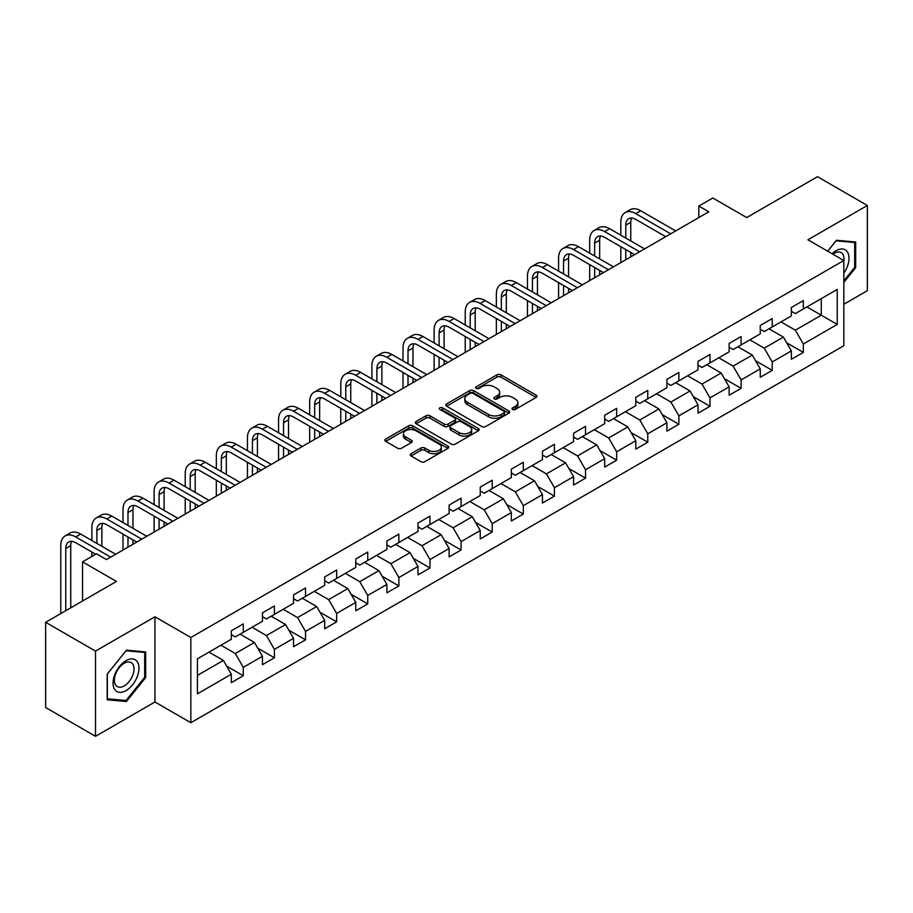 <?xml version="1.0" encoding="UTF-8"?>
<svg xmlns="http://www.w3.org/2000/svg" width="913" height="913" viewBox="0 0 913 913"><rect width="100%" height="100%" fill="white"/><g stroke="black" fill="none" stroke-linecap="round" stroke-linejoin="round"><path stroke-width="1.37" d="M512.604 409.435A1.94 1.118 0 0 0 515.343 409.435L536.136 397.429A2.773 1.598 0 0 0 536.947 396.299A2.773 1.598 0 0 0 536.136 395.169L500.906 374.821A2.773 1.598 0 0 0 496.992 374.821L476.187 386.838A1.94 1.118 0 0 0 475.616 387.626A1.94 1.118 0 0 0 476.187 388.413A1.94 1.118 0 0 0 478.926 388.413L481.619 386.861A8.856 5.113 0 0 1 494.15 386.861L497.083 388.561A8.856 5.113 0 0 1 499.685 392.168A8.856 5.113 0 0 1 497.083 395.786L494.39 397.349A1.94 1.118 0 0 0 493.83 398.136A1.94 1.118 0 0 0 494.39 398.924A1.94 1.118 0 0 0 497.129 398.924L499.822 397.372A8.856 5.113 0 0 1 512.353 397.372L515.286 399.072A8.856 5.113 0 0 1 517.888 402.69A8.856 5.113 0 0 1 515.286 406.296L512.604 407.86A1.94 1.118 0 0 0 512.033 408.647A1.94 1.118 0 0 0 512.604 409.435L512.604 407.86M411.044 453.715A2.773 1.598 0 0 0 410.234 454.845A2.773 1.598 0 0 0 411.044 455.975L420.927 461.681A2.773 1.598 0 0 0 424.842 461.681L447.952 448.351A2.773 1.598 0 0 0 448.762 447.222A2.773 1.598 0 0 0 447.952 446.08L412.71 425.743A2.773 1.598 0 0 0 408.796 425.743L385.697 439.073A2.773 1.598 0 0 0 384.887 440.214A2.773 1.598 0 0 0 385.697 441.344L397.634 448.237A2.773 1.598 0 0 0 401.549 448.237L411.432 442.531A2.773 1.598 0 0 0 412.254 441.39A2.773 1.598 0 0 0 411.432 440.26L405.52 436.848A7.407 4.28 0 0 1 403.352 433.823A7.407 4.28 0 0 1 407.917 429.875A7.407 4.28 0 0 1 415.986 430.799L439.187 444.197A7.407 4.28 0 0 1 441.356 447.222A7.407 4.28 0 0 1 436.779 451.17A7.407 4.28 0 0 1 428.711 450.235L424.842 448.009A2.773 1.598 0 0 0 420.927 448.009L411.044 453.715L411.044 455.975M843.817 304.28L867.35 290.688L867.35 205.482L817.489 176.688L746.686 217.568L712.779 197.995L698.822 206.053L708.796 211.816L106.479 559.555L96.504 553.803L82.547 561.86L82.547 601.005M95.511 651.095L95.511 736.312L154.948 701.994L154.948 616.789L95.511 651.095L45.65 622.312L116.453 581.433L82.547 561.86M154.948 616.789L190.84 637.514L843.817 260.525L843.817 345.73L190.84 722.719L190.84 637.514M867.35 205.482L807.914 239.788L843.817 260.525M481.813 426.531A2.773 1.598 0 0 0 485.727 426.531L508.826 413.201A2.773 1.598 0 0 0 509.637 412.071A2.773 1.598 0 0 0 508.826 410.93L473.596 390.593A2.773 1.598 0 0 0 469.681 390.593L446.583 403.923A2.773 1.598 0 0 0 445.761 405.052A2.773 1.598 0 0 0 446.583 406.194L481.813 426.531M440.602 409.857A1.94 1.118 0 0 1 442.565 410.131L442.565 407.826L478.389 428.505A2.773 1.598 0 0 1 479.199 429.646A2.773 1.598 0 0 1 478.389 430.776L455.29 444.106A2.773 1.598 0 0 1 451.376 444.106L416.134 423.769L416.134 421.498A2.773 1.598 0 0 0 415.324 422.639A2.773 1.598 0 0 0 416.134 423.769M416.134 421.498L426.017 415.792A2.773 1.598 0 0 1 429.932 415.792L444.232 424.043A2.773 1.598 0 0 0 448.146 424.043L454.697 420.265A2.773 1.598 0 0 0 455.507 419.124A2.773 1.598 0 0 0 454.697 417.994L439.826 409.412A1.94 1.118 0 0 1 439.256 408.613A1.94 1.118 0 0 1 440.454 407.586A1.94 1.118 0 0 1 442.565 407.826M95.511 736.312L45.65 707.518L45.65 622.312M226.641 666.125L243.292 675.734L243.292 667.335L262.442 656.276L262.442 664.687L274.414 657.782L274.414 649.371L293.552 638.313L293.552 646.724L305.524 639.819L305.524 631.408L324.674 620.349L324.674 628.76L336.635 621.856L336.635 613.445L355.785 602.386L355.785 610.797L367.745 603.892L367.745 595.481L386.895 584.423L386.895 592.834L398.867 585.929L398.867 577.518L418.006 566.471L418.006 574.87L429.977 567.966L429.977 559.555L449.116 548.508L449.116 556.907L461.088 550.003L461.088 541.592L480.238 530.544L480.238 538.944L492.198 532.039L492.198 523.628L511.348 512.581L511.348 520.981L523.309 514.076L523.309 505.665L542.459 494.618L542.459 503.017L554.431 496.113L554.431 487.702L573.569 476.654L573.569 485.054L585.541 478.15L585.541 469.739L604.68 458.691L604.68 467.091L616.652 460.186L616.652 451.775L635.802 440.728L635.802 449.128L647.762 442.223L647.762 433.812L666.912 422.765L666.912 431.164L678.873 424.26L678.873 415.849L698.023 404.801L698.023 413.201L709.994 406.296L709.994 397.885L729.133 386.838L729.133 395.238L741.105 388.333L741.105 379.922L760.255 368.875L760.255 377.274L772.215 370.37L772.215 361.97L791.366 350.912L791.366 359.311L803.326 352.407L803.326 344.007L837.232 324.423L837.232 289.421L821.278 298.631L821.278 315.213L837.232 324.423M243.292 675.734L231.331 682.65L231.331 674.239L197.425 693.823L197.425 658.809L231.331 639.237L231.331 630.826L243.292 623.921L243.292 632.332L262.442 621.274L262.442 612.874L274.414 605.958L274.414 614.369L293.552 603.31L293.552 594.911L305.524 587.995L305.524 596.406L324.674 585.347L324.674 576.948L336.635 570.032L336.635 578.443L355.785 567.384L355.785 558.984L367.745 552.068L367.745 560.479L386.895 549.421L386.895 541.021L398.867 534.105L398.867 542.516L418.006 531.457L418.006 523.058L429.977 516.142L429.977 524.553L449.116 513.494L449.116 505.094L461.088 498.178L461.088 506.589L480.238 495.531L480.238 487.131L492.198 480.215L492.198 488.626L511.348 477.567L511.348 469.168L523.309 462.252L523.309 470.663L542.459 459.604L542.459 451.205L554.431 444.289L554.431 452.7L573.569 441.641L573.569 433.241L585.541 426.337L585.541 434.736L604.68 423.678L604.68 415.278L616.652 408.373L616.652 416.773L635.802 405.714L635.802 397.315L647.762 390.41L647.762 398.81L666.912 387.763L666.912 379.351L678.873 372.447L678.873 380.847L698.023 369.799L698.023 361.388L709.994 354.484L709.994 362.883L729.133 351.836L729.133 343.425L741.105 336.52L741.105 344.92L760.255 333.873L760.255 325.462L772.215 318.557L772.215 326.957L791.366 315.909L791.366 307.498L803.326 300.594L803.326 308.993L837.232 289.421M240.108 634.17L254.465 642.467L235.314 653.514L220.957 645.229M231.331 634.626L235.314 636.932L243.292 632.332M235.314 653.514L243.292 667.335M254.465 642.467L262.442 656.276M271.218 616.207L285.575 624.503L266.436 635.551L252.068 627.265M262.442 616.674L266.436 618.968L274.414 614.369M266.436 635.551L274.414 649.371M285.575 624.503L293.552 638.313M302.329 598.243L316.697 606.54L297.547 617.587L283.19 609.302M293.552 598.711L297.547 601.005L305.524 596.406M297.547 617.587L305.524 631.408M316.697 606.54L324.674 620.349M333.439 580.28L347.807 588.577L328.657 599.624L314.3 591.339M324.674 580.748L328.657 583.042L336.635 578.443M328.657 599.624L336.635 613.445M347.807 588.577L355.785 602.386M364.561 562.317L378.918 570.614L359.768 581.661L345.411 573.375M355.785 562.785L359.768 565.079L367.745 560.479M359.768 581.661L367.745 595.481M378.918 570.614L386.895 584.423M395.671 544.353L410.028 552.65L390.878 563.698L376.521 555.412M386.895 544.821L390.878 547.115L398.867 542.516M390.878 563.698L398.867 577.518M410.028 552.65L418.006 566.471M426.782 526.39L441.139 534.687L422 545.734L407.632 537.449M418.006 526.858L422 529.152L429.977 524.553M422 545.734L429.977 559.555M441.139 534.687L449.116 548.508M457.892 508.427L472.261 516.724L453.11 527.771L438.754 519.486M449.116 508.895L453.11 511.2L461.088 506.589M453.11 527.771L461.088 541.592M472.261 516.724L480.238 530.544M489.014 490.464L503.371 498.76L484.221 509.808L469.864 501.522M480.238 490.932L484.221 493.237L492.198 488.626M484.221 509.808L492.198 523.628M503.371 498.76L511.348 512.581M520.125 472.5L534.482 480.797L515.331 491.845L500.975 483.559M511.348 472.968L515.331 475.274L523.309 470.663M515.331 491.845L523.309 505.665M534.482 480.797L542.459 494.618M551.235 454.537L565.592 462.834L546.453 473.893L532.085 465.596M542.459 455.005L546.453 457.31L554.431 452.7M546.453 473.893L554.431 487.702M565.592 462.834L573.569 476.654M582.346 436.585L596.703 444.871L577.564 455.929L563.195 447.632M573.569 437.042L577.564 439.347L585.541 434.736M577.564 455.929L585.541 469.739M596.703 444.871L604.68 458.691M613.456 418.622L627.824 426.907L608.674 437.966L594.317 429.669M604.68 419.078L608.674 421.384L616.652 416.773M608.674 437.966L616.652 451.775M627.824 426.907L635.802 440.728M644.578 400.659L658.935 408.944L639.785 420.003L625.428 411.706M635.802 401.115L639.785 403.42L647.762 398.81M639.785 420.003L647.762 433.812M658.935 408.944L666.912 422.765M675.688 382.695L690.045 390.981L670.895 402.04L656.538 393.743M666.912 383.152L670.895 385.457L678.873 380.847M670.895 402.04L678.873 415.849M690.045 390.981L698.023 404.801M706.799 364.732L721.156 373.018L702.017 384.076L687.649 375.779M698.023 365.189L702.017 367.494L709.994 362.883M702.017 384.076L709.994 397.885M721.156 373.018L729.133 386.838M737.909 346.769L752.278 355.054L733.128 366.113L718.771 357.816M729.133 347.225L733.128 349.531L741.105 344.92M733.128 366.113L741.105 379.922M752.278 355.054L760.255 368.875M769.02 328.806L783.388 337.091L764.238 348.15L749.881 339.853M760.255 329.262L764.238 331.567L772.215 326.957M764.238 348.15L772.215 361.97M783.388 337.091L791.366 350.912M806.921 306.928L821.278 315.213L795.349 330.186L780.992 321.89M791.366 311.299L795.349 313.604L803.326 308.993M795.349 330.186L803.326 344.007M154.948 701.994L190.84 722.719M698.822 206.053L698.822 217.568M197.425 675.392L223.354 660.43L208.997 652.133M223.354 660.43L231.331 674.239M786.675 342.797L803.326 352.407M755.565 360.761L772.215 370.37M724.454 378.724L741.105 388.333M693.332 396.687L709.994 406.296M662.222 414.65L678.873 424.26M631.111 432.602L647.762 442.223M600.001 450.566L616.652 460.186M568.89 468.529L585.541 478.15M537.768 486.492L554.431 496.113M506.658 504.455L523.309 514.076M475.547 522.419L492.198 532.039M444.437 540.382L461.088 550.003M413.327 558.345L429.977 567.966M382.205 576.308L398.867 585.929M351.094 594.272L367.745 603.892M319.984 612.235L336.635 621.856M288.873 630.198L305.524 639.819M257.751 648.162L274.414 657.782M843.817 282.414L855.686 267.646L855.686 241.991L836.434 240.267L827.657 251.189M107.175 699.792L126.428 701.515L145.669 677.572L145.669 651.916L126.428 650.193L107.175 674.136L107.175 699.792M854.682 267.075L855.686 267.646M144.676 677.001L145.669 677.572M124.385 700.339L126.428 701.515M513.368 409.709L515.286 408.602A8.856 5.113 0 0 0 517.888 404.984L517.888 402.69M499.685 392.168L499.685 394.473A8.856 5.113 0 0 1 497.083 398.091L495.166 399.198M536.102 397.452L500.906 377.126A2.773 1.598 0 0 0 496.992 377.126L476.963 388.687M508.792 413.212L473.596 392.898A2.773 1.598 0 0 0 469.681 392.898L446.617 406.205M503.942 412.859A1.94 1.118 0 0 0 504.501 412.071A1.94 1.118 0 0 0 503.942 411.272L473.002 393.412A1.94 1.118 0 0 0 470.263 393.412L467.422 395.055A8.856 5.113 0 0 0 464.831 398.673A8.856 5.113 0 0 0 467.422 402.291L488.569 414.491A8.856 5.113 0 0 0 501.1 414.491L503.942 412.859L503.942 415.164A1.94 1.118 0 0 0 504.501 414.365L504.501 412.071M464.831 398.673L464.831 400.978A8.856 5.113 0 0 0 467.422 404.596L467.422 402.291M503.942 415.164L501.1 416.796A8.856 5.113 0 0 1 488.569 416.796L467.422 404.596M416.168 423.78L426.017 418.097L426.017 415.792M455.507 419.124L455.507 421.429A2.773 1.598 0 0 1 454.697 422.559L448.146 426.348A2.773 1.598 0 0 1 444.232 426.348L429.932 418.097A2.773 1.598 0 0 0 426.017 418.097M442.565 410.131L478.355 430.788M459.056 432.602A7.407 4.28 0 0 0 467.125 433.538A7.407 4.28 0 0 0 471.701 429.589A7.407 4.28 0 0 0 469.533 426.565L461.362 421.84A2.773 1.598 0 0 0 457.447 421.84L450.885 425.629A2.773 1.598 0 0 0 450.075 426.759A2.773 1.598 0 0 0 450.885 427.889L459.056 432.602L459.056 434.908A7.407 4.28 0 0 0 467.125 435.832A7.407 4.28 0 0 0 471.701 431.883L471.701 429.589M450.075 426.759L450.075 429.064A2.773 1.598 0 0 0 450.885 430.194L450.885 427.889M459.056 434.908L450.885 430.194M441.356 447.222L441.356 449.516A7.407 4.28 0 0 1 436.779 453.464A7.407 4.28 0 0 1 428.711 452.54L424.842 450.314A2.773 1.598 0 0 0 420.927 450.314L411.078 455.998M403.352 433.823L403.352 436.129A7.407 4.28 0 0 0 405.52 439.153L405.52 436.848M411.432 440.26L411.432 442.531L405.52 439.153M447.906 448.363L412.71 428.049A2.773 1.598 0 0 0 408.796 428.049L385.731 441.356M620.806 235.166L620.806 222.27A21.159 12.211 60 0 1 625.177 212.581L630.164 209.705A21.159 12.211 60 0 1 640.743 210.755L675.688 230.932M625.177 212.581A21.159 12.211 60 0 1 635.756 213.631L670.701 233.808M665.714 236.684L635.756 219.394A14.106 8.137 -120 0 0 628.703 218.686A14.106 8.137 -120 0 0 625.782 225.146L625.782 238.042M631.659 218.036A14.106 8.137 -120 0 0 630.769 222.27L630.769 240.918M625.782 249.557L625.782 259.737M630.769 252.433L630.769 256.861M620.806 262.613L620.806 246.681M843.817 273.192A18.328 10.579 120 0 0 847.264 266.71A18.328 10.579 120 0 0 846.123 250.482A18.328 10.579 120 0 0 832.074 253.734M853.45 241.785L854.682 242.504L854.682 267.372L843.817 280.884M827.692 251.212L836.034 240.838L854.682 242.504M843.817 261.495A13.878 8.012 120 0 0 841.158 252.627A13.878 8.012 120 0 0 832.873 254.202M126.028 690.593A18.328 10.579 120 0 0 138.993 668.145A18.328 10.579 120 0 0 126.028 660.658A18.328 10.579 120 0 0 113.064 683.107A18.328 10.579 120 0 0 126.028 690.593M124.202 685.903A13.878 8.012 120 0 0 133.275 673.68A13.878 8.012 120 0 0 131.152 662.553A13.878 8.012 120 0 0 124.202 663.237A13.878 8.012 120 0 0 115.141 675.472A13.878 8.012 120 0 0 117.263 686.599A13.878 8.012 120 0 0 124.202 685.903M107.38 673.954L126.028 650.764L144.676 652.43L144.676 677.286L126.028 700.488L107.38 698.822L107.335 673.931M143.432 651.711L144.676 652.43M589.684 253.129L589.684 240.233A21.159 12.211 60 0 1 594.066 230.544L599.054 227.668A21.159 12.211 60 0 1 609.633 228.718L644.578 248.895M594.066 230.544A21.159 12.211 60 0 1 604.646 231.594L639.591 251.771M634.603 254.647L604.646 237.357A14.106 8.137 -120 0 0 597.593 236.65A14.106 8.137 -120 0 0 594.671 243.109L594.671 256.005M600.537 235.999A14.106 8.137 -120 0 0 599.658 240.233L599.658 258.881M594.671 267.52L594.671 277.7M599.658 270.396L599.658 274.824M589.684 280.576L589.684 264.644M558.573 271.093L558.573 258.196A21.159 12.211 60 0 1 562.956 248.507L567.943 245.631A21.159 12.211 60 0 1 578.522 246.681L613.456 266.858M562.956 248.507A21.159 12.211 60 0 1 573.535 249.557L608.469 269.734M603.493 272.61L573.535 255.32A14.106 8.137 -120 0 0 566.482 254.613A14.106 8.137 -120 0 0 563.561 261.072L563.561 273.968M569.427 253.962A14.106 8.137 -120 0 0 568.548 258.196L568.548 276.844M563.561 285.484L563.561 295.664M568.548 288.36L568.548 292.788M558.573 298.54L558.573 282.608M527.463 289.056L527.463 276.16A21.159 12.211 60 0 1 531.845 266.47L536.833 263.595A21.159 12.211 60 0 1 547.401 264.644L582.346 284.81M531.845 266.47A21.159 12.211 60 0 1 542.425 267.52L577.358 287.698M572.371 290.574L542.425 273.284A14.106 8.137 -120 0 0 535.372 272.576A14.106 8.137 -120 0 0 532.45 279.036L532.45 291.932M538.316 271.926A14.106 8.137 -120 0 0 537.437 276.16L537.437 294.808M532.45 303.447L532.45 313.627M537.437 306.323L537.437 310.751M527.463 316.503L527.463 300.571M496.352 307.019L496.352 294.123A21.159 12.211 60 0 1 500.735 284.434L505.711 281.558A21.159 12.211 60 0 1 516.29 282.608L551.235 302.774M500.735 284.434A21.159 12.211 60 0 1 511.303 285.484L546.248 305.661M541.261 308.537L511.303 291.236A14.106 8.137 -120 0 0 504.25 290.539A14.106 8.137 -120 0 0 501.34 296.999L501.34 309.895M507.206 289.889A14.106 8.137 -120 0 0 506.316 294.123L506.316 312.771M501.34 321.41L501.34 331.59M506.316 324.286L506.316 328.714M496.352 334.466L496.352 318.534M465.231 324.982L465.231 312.086A21.159 12.211 60 0 1 469.613 302.397L474.6 299.521A21.159 12.211 60 0 1 485.18 300.571L520.125 320.737M469.613 302.397A21.159 12.211 60 0 1 480.192 303.447L515.137 323.624M510.15 326.5L480.192 309.199A14.106 8.137 -120 0 0 473.139 308.503A14.106 8.137 -120 0 0 470.218 314.962L470.218 327.858M476.095 307.852A14.106 8.137 -120 0 0 475.205 312.086L475.205 330.734M470.218 339.374L470.218 349.553M475.205 342.249L475.205 346.678M465.231 352.429L465.231 336.498M434.12 342.946L434.12 330.05A21.159 12.211 60 0 1 438.502 320.36L443.49 317.484A21.159 12.211 60 0 1 454.069 318.534L489.014 338.7M438.502 320.36A21.159 12.211 60 0 1 449.082 321.41L484.027 341.588M479.04 344.463L449.082 327.162A14.106 8.137 -120 0 0 442.029 326.466A14.106 8.137 -120 0 0 439.107 332.925L439.107 345.822M444.973 325.815A14.106 8.137 -120 0 0 444.095 330.05L444.095 348.698M439.107 357.337L439.107 367.517M444.095 360.213L444.095 364.641M434.12 370.393L434.12 354.461M403.01 360.909L403.01 348.013A21.159 12.211 60 0 1 407.392 338.324L412.379 335.448A21.159 12.211 60 0 1 422.959 336.498L457.892 356.663M407.392 338.324A21.159 12.211 60 0 1 417.971 339.374L452.905 359.551M447.929 362.427L417.971 345.125A14.106 8.137 -120 0 0 410.918 344.429A14.106 8.137 -120 0 0 407.997 350.889L407.997 363.785M413.863 343.779A14.106 8.137 -120 0 0 412.984 348.013L412.984 366.661M407.997 375.3L407.997 385.48M412.984 378.176L412.984 382.593M403.01 388.356L403.01 372.424M371.899 378.872L371.899 365.976A21.159 12.211 60 0 1 376.282 356.287L381.269 353.411A21.159 12.211 60 0 1 391.837 354.461L426.782 374.627M376.282 356.287A21.159 12.211 60 0 1 386.85 357.337L421.795 377.514M416.807 380.39L386.85 363.089A14.106 8.137 -120 0 0 379.808 362.393A14.106 8.137 -120 0 0 376.886 368.852L376.886 381.748M382.752 361.742A14.106 8.137 -120 0 0 381.874 365.976L381.874 384.624M376.886 393.263L376.886 403.443M381.874 396.139L381.874 400.556M371.899 406.319L371.899 390.387M340.789 396.835L340.789 383.939A21.159 12.211 60 0 1 345.16 374.25L350.147 371.374A21.159 12.211 60 0 1 360.726 372.424L395.671 392.59M345.16 374.25A21.159 12.211 60 0 1 355.739 375.3L390.684 395.477M385.697 398.353L355.739 381.052A14.106 8.137 -120 0 0 348.686 380.356A14.106 8.137 -120 0 0 345.765 386.815L345.765 399.711M351.642 379.705A14.106 8.137 -120 0 0 350.752 383.939L350.752 402.587M345.765 411.227L345.765 421.407M350.752 414.103L350.752 418.519M340.789 424.283L340.789 408.351M309.667 414.799L309.667 401.903A21.159 12.211 60 0 1 314.049 392.213L319.036 389.337A21.159 12.211 60 0 1 329.616 390.387L364.561 410.553M314.049 392.213A21.159 12.211 60 0 1 324.629 393.263L359.574 413.429M354.586 416.317L324.629 399.015A14.106 8.137 -120 0 0 317.576 398.319A14.106 8.137 -120 0 0 314.654 404.779L314.654 417.675M320.531 397.669A14.106 8.137 -120 0 0 319.641 401.903L319.641 420.551M314.654 429.19L314.654 439.37M319.641 432.066L319.641 436.482M309.667 442.246L309.667 426.314M278.556 432.762L278.556 419.866A21.159 12.211 60 0 1 282.939 410.177L287.926 407.301A21.159 12.211 60 0 1 298.505 408.351L333.439 428.517M282.939 410.177A21.159 12.211 60 0 1 293.518 411.227L328.463 431.393M323.476 434.28L293.518 416.979A14.106 8.137 -120 0 0 286.465 416.282A14.106 8.137 -120 0 0 283.544 422.742L283.544 435.638M289.41 415.632A14.106 8.137 -120 0 0 288.531 419.866L288.531 438.514M283.544 447.153L283.544 457.333M288.531 450.029L288.531 454.446M278.556 460.209L278.556 444.266M247.446 450.714L247.446 437.818A21.159 12.211 60 0 1 251.828 428.14L256.815 425.264A21.159 12.211 60 0 1 267.395 426.303L302.329 446.48M251.828 428.14A21.159 12.211 60 0 1 262.408 429.19L297.341 449.356M292.354 452.243L262.408 434.942A14.106 8.137 -120 0 0 255.355 434.246A14.106 8.137 -120 0 0 252.433 440.705L252.433 453.601M258.299 433.595A14.106 8.137 -120 0 0 257.42 437.818L257.42 456.477M252.433 465.116L252.433 475.296M257.42 467.992L257.42 472.409M247.446 478.172L247.446 462.229M216.335 468.677L216.335 455.781A21.159 12.211 60 0 1 220.718 446.103L225.705 443.227A21.159 12.211 60 0 1 236.273 444.266L271.218 464.443M220.718 446.103A21.159 12.211 60 0 1 231.286 447.153L266.231 467.319M261.244 470.206L231.286 452.905A14.106 8.137 -120 0 0 224.244 452.209A14.106 8.137 -120 0 0 221.323 458.668L221.323 471.565M227.189 451.558A14.106 8.137 -120 0 0 226.31 455.781L226.31 474.44M221.323 483.08L221.323 493.26M226.31 485.956L226.31 490.372M216.335 496.136L216.335 480.192M185.225 486.64L185.225 473.744A21.159 12.211 60 0 1 189.596 464.066L194.583 461.191A21.159 12.211 60 0 1 205.163 462.229L240.108 482.406M189.596 464.066A21.159 12.211 60 0 1 200.175 465.116L235.12 485.282M230.133 488.17L200.175 470.868A14.106 8.137 -120 0 0 193.122 470.172A14.106 8.137 -120 0 0 190.201 476.632L190.201 489.528M196.078 469.522A14.106 8.137 -120 0 0 195.188 473.744L195.188 492.404M190.201 501.043L190.201 511.212M195.188 503.919L195.188 508.336M185.225 514.099L185.225 498.156M154.103 504.604L154.103 491.708A21.159 12.211 60 0 1 158.485 482.03L163.473 479.154A21.159 12.211 60 0 1 174.052 480.192L208.997 500.37M158.485 482.03A21.159 12.211 60 0 1 169.065 483.08L204.01 503.246M199.023 506.133L169.065 488.832A14.106 8.137 -120 0 0 162.012 488.135A14.106 8.137 -120 0 0 159.09 494.595L159.09 507.491M164.956 487.485A14.106 8.137 -120 0 0 164.078 491.708L164.078 510.367M159.09 519.006L159.09 529.175M164.078 521.882L164.078 526.299M154.103 532.062L154.103 516.119M122.993 522.567L122.993 509.671A21.159 12.211 60 0 1 127.375 499.993L132.362 497.117A21.159 12.211 60 0 1 142.942 498.156L177.875 518.333M127.375 499.993A21.159 12.211 60 0 1 137.954 501.043L172.888 521.209M167.912 524.096L137.954 506.795A14.106 8.137 -120 0 0 130.901 506.099A14.106 8.137 -120 0 0 127.98 512.558L127.98 525.454M133.846 505.448A14.106 8.137 -120 0 0 132.967 509.671L132.967 528.33M127.98 536.97L127.98 547.138M132.967 539.845L132.967 544.262M122.993 550.025L122.993 534.082M91.882 540.53L91.882 527.634A21.159 12.211 60 0 1 96.264 517.956L101.252 515.08A21.159 12.211 60 0 1 111.82 516.119L146.765 536.296M96.264 517.956A21.159 12.211 60 0 1 106.844 519.006L141.777 539.172M136.79 542.048L106.844 524.758A14.106 8.137 -120 0 0 99.791 524.062A14.106 8.137 -120 0 0 96.869 530.521L96.869 543.418M102.735 523.411A14.106 8.137 -120 0 0 101.857 527.634L101.857 546.294M91.882 556.474L91.882 552.045M60.772 613.582L60.772 545.597A21.159 12.211 60 0 1 65.154 535.92L70.13 533.032A21.159 12.211 60 0 1 80.709 534.082L115.654 554.259M65.154 535.92A21.159 12.211 60 0 1 75.722 536.97L110.667 557.135M95.705 554.259L75.722 542.721A14.106 8.137 -120 0 0 68.669 542.025A14.106 8.137 -120 0 0 65.759 548.473L65.759 610.706M71.625 541.375A14.106 8.137 -120 0 0 70.735 545.597L70.735 607.83M515.286 408.602L515.286 406.296M494.39 398.924L494.39 397.349M497.083 398.091L497.083 395.786M476.187 388.413L476.187 386.838M496.992 377.126L496.992 374.821M500.906 377.126L500.906 374.821M536.136 397.429L536.136 395.169M446.583 406.194L446.583 403.923M469.681 392.898L469.681 390.593M473.596 392.898L473.596 390.593M508.826 413.201L508.826 410.93M488.569 416.796L488.569 414.491M501.1 416.796L501.1 414.491M429.932 418.097L429.932 415.792M444.232 426.348L444.232 424.043M448.146 426.348L448.146 424.043M454.697 422.559L454.697 420.265M478.389 430.776L478.389 428.505M420.927 450.314L420.927 448.009M424.842 450.314L424.842 448.009M428.711 452.54L428.711 450.235M385.697 441.344L385.697 439.073M408.796 428.049L408.796 425.743M412.71 428.049L412.71 425.743M447.952 448.351L447.952 446.08M640.743 210.755L635.756 213.631M630.769 222.27L625.782 225.146M609.633 228.718L604.646 231.594M599.658 240.233L594.671 243.109M578.522 246.681L573.535 249.557M568.548 258.196L563.561 261.072M547.401 264.644L542.425 267.52M537.437 276.16L532.45 279.036M516.29 282.608L511.303 285.484M506.316 294.123L501.34 296.999M485.18 300.571L480.192 303.447M475.205 312.086L470.218 314.962M454.069 318.534L449.082 321.41M444.095 330.05L439.107 332.925M422.959 336.498L417.971 339.374M412.984 348.013L407.997 350.889M391.837 354.461L386.85 357.337M381.874 365.976L376.886 368.852M360.726 372.424L355.739 375.3M350.752 383.939L345.765 386.815M329.616 390.387L324.629 393.263M319.641 401.903L314.654 404.779M298.505 408.351L293.518 411.227M288.531 419.866L283.544 422.742M267.395 426.303L262.408 429.19M257.42 437.818L252.433 440.705M236.273 444.266L231.286 447.153M226.31 455.781L221.323 458.668M205.163 462.229L200.175 465.116M195.188 473.744L190.201 476.632M174.052 480.192L169.065 483.08M164.078 491.708L159.09 494.595M142.942 498.156L137.954 501.043M132.967 509.671L127.98 512.558M111.82 516.119L106.844 519.006M101.857 527.634L96.869 530.521M80.709 534.082L75.722 536.97M70.735 545.597L65.759 548.473"/></g></svg>
